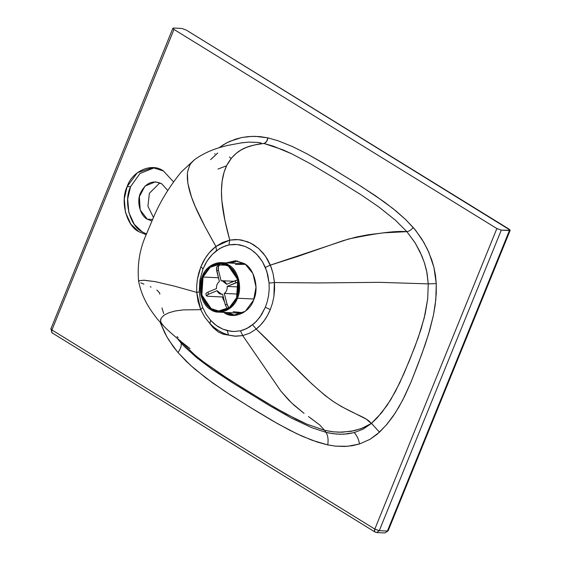 <?xml version="1.0" encoding="UTF-8"?>
<svg xmlns="http://www.w3.org/2000/svg" width="561" height="561" viewBox="0 0 561 561"><rect width="100%" height="100%" fill="white"/><g stroke="black" fill="none" stroke-linecap="round" stroke-linejoin="round"><path stroke-width="0.84" d="M130.545 186.722L127.158 186.561L124.304 198.776L125.461 212.36L130.846 224.134L138.805 231.707L146.155 234.659L138.805 231.707C126.393 225.746 119.984 200.922 127.158 186.561C132.186 170.881 152.15 162.318 163.461 170.993L173.433 181.764L163.461 170.993L152.732 167.606L137.347 172.711L127.158 186.561L130.545 186.722C123.378 201.083 129.787 225.908 142.199 231.868L146.442 233.937L142.199 231.868L134.24 224.295L128.855 212.521L127.691 198.938L130.545 186.722L140.005 173.454L154.429 167.753L140.005 173.454L130.545 186.722M223.699 312.365L232.878 315.422L245.339 311.285L253.6 300.065L256.012 287.169L252.948 273.6L245.374 264.308L235.473 260.753L226.132 262.878L235.613 260.76L244.161 263.495C254.217 268.319 259.406 288.431 253.6 300.065C249.526 312.765 233.355 319.707 224.19 312.68L223.699 312.365M234.729 315.408L227.394 312.54L234.729 315.408M235.024 315.394L228.593 312.596L235.024 315.394M152.641 219.47L147.333 219.218L151.947 221.006L147.333 219.218L152.641 219.47M167.704 190.403L161.715 183.798L155.46 181.827L145.033 186.063L139.38 196.595L140.187 209.996L147.333 219.218C140.096 215.74 136.358 201.259 140.538 192.886C145.762 182.753 152.823 179.723 161.715 183.798L167.704 190.403M153.511 217.563L147.922 206.21L149.359 193.307L159.829 182.83L149.359 193.307L147.922 206.21L153.511 217.563M52.054 332.834L51.619 331.137L51.935 329.973L50.848 328.781L51.935 329.973L173.973 29.431L51.935 329.973L374.825 529.093L496.864 228.551L173.973 29.431L172.872 28.26L173.608 28.05C172.536 28.085 172.655 28.548 173.973 29.431L496.864 228.551L374.825 529.093L379.264 530.671L501.296 230.129L496.864 228.551L501.296 230.129L509.437 230.515L510.173 230.15L186.182 30.014L181.75 28.436L173.608 28.05L181.75 28.436L186.182 30.014L509.079 229.133L510.173 230.312L501.296 230.129L379.264 530.671L387.406 531.057L509.437 230.515L387.406 531.057L378.815 530.622L374.825 529.093L51.935 329.973C51.324 331.832 51.591 332.876 52.734 333.101M226.953 165.06L231.63 157.929L236.209 153.356L241.02 150.011L245.942 147.606C252.822 145.173 258.796 143.791 263.859 143.462L282.877 149.801L291.846 153.875L310.275 163.679L332.961 177.248L361.186 194.891L378.85 206.96L395.463 220.249L406.865 231.651C409.144 231.307 411.269 229.905 413.226 227.443C411.269 229.905 409.144 231.307 406.865 231.651L415.231 243.025L421.907 256.012L424.698 263.656L426.669 271.145L428.253 283.873L436.262 283.593L435.497 275.472L433.919 267.359L431.746 259.876L427.321 249.007L421.879 239.119L414.383 228.783L405.554 219.47L392.988 208.552L375.365 195.684L357.322 183.966L322.884 162.844L306.692 153.658L292.337 146.498L277.912 140.713L267.99 137.88C267.295 141.12 265.921 142.978 263.859 143.462L263.705 143.42C265.76 142.943 267.134 141.084 267.821 137.838L255.115 136.337L247.885 136.632L241.447 137.606L229.624 141.414L223.53 144.654L219.021 147.774L226.518 142.936L235.774 139.072L242.282 137.438L251.903 136.372L259.918 136.596L267.99 137.88L277.912 140.713L292.337 146.498L306.692 153.658L329.672 166.912L361.593 186.659L384.271 201.939L396.136 211.104L405.554 219.47L415.526 230.164L423.8 242.317L428.849 252.359L433.919 267.359L436.262 283.593L435.813 299.602L433.478 315.002L428.59 334.005L421.788 354.152L411.101 381.887L402.735 400.056L395.028 413.345L386.396 424.922L377.28 434.158L369.994 439.326L359.503 443.968L347.736 446.268L335.723 446.163L327.063 444.761L317.154 442.026L301.986 436.135L289.637 430.189L272.983 421.045L254.596 410.035L231.083 395.358L212.836 383.072L194.87 369.159L186.217 361.277L177.648 352.154L168.854 340.141L164.892 333.199L160.166 322.372L166.792 336.691L173.216 346.558L178.005 352.56C180.712 348.669 181.715 345.457 181.014 342.918L177.15 338.304L181.014 342.918C181.715 345.457 180.712 348.669 178.005 352.56L190.375 365.19L205.887 377.974L224.07 390.779L249.568 406.942L277.555 423.653L296.888 433.779L312.126 440.28L327.736 444.908C328.522 439.824 327.961 435.645 326.06 432.363L311.839 427.699L291.629 418.218L269.007 405.308L232.17 382.595L212.465 369.587L196.883 357.855L184.534 346.656L181.014 342.918L180.684 341.537L179.646 340.38L180.684 341.537L181.014 342.918L184.534 346.656L196.883 357.855L212.465 369.587L232.17 382.595L269.007 405.308L291.629 418.218L311.839 427.699L326.06 432.363C327.961 435.645 328.522 439.824 327.736 444.908L335.723 446.163L344.727 446.458L352.168 445.715L359.503 443.968C358.703 439.326 356.95 435.539 354.229 432.615L343.9 434.2L336.789 434.095L329.602 433.141L326.06 432.363L324.581 430.28L306.804 424.13L286.173 414.004L266.356 402.56L228.727 379.264L204.113 362.357L220.599 373.963L243.986 388.843L275.451 407.952L296.86 419.551L306.804 424.13L324.581 430.28L326.06 432.363L333.178 433.716L340.317 434.256L347.364 433.912L354.229 432.615C356.95 435.539 358.703 439.326 359.503 443.968L369.994 439.326L379.524 432.166L371.473 423.394L363.283 429.053L354.229 432.615L363.283 429.053L371.473 423.394L379.524 432.166L386.985 424.228L392.966 416.402L398.955 406.97L404.79 395.947L410.989 382.153L418.233 363.717L425.28 344.265L429.698 330.254L433.408 315.331L435.189 304.967L436.241 293.684L436.262 283.593L428.253 283.873L427.699 298.824L425.133 314.146L421.059 329.167L414.845 346.887L403.969 373.535L395.316 391.655L387.062 405.449L377.153 417.903L371.473 423.394L361.389 428.548L351.116 431.346L339.237 432.222L331.86 431.668L324.581 430.28L319.672 424.922L310.528 418.022M217.03 153.609L210.627 159.626L217.738 153.034M241.237 142.873L248.698 142.108L257.794 142.431L248.698 142.108L240.487 142.999M375.632 532.228C374.482 531.975 374.215 530.93 374.825 529.093L374.552 531.267L375.26 532.151M261.153 142.915L257.794 142.431M187.416 173.097L187.844 183.307L191.469 196.918L195.214 206.462L204.793 226.265L215.908 246.454C201.231 220.143 185.13 191.911 187.57 171.904L189.478 165.761L190.929 163.349L194.639 159.576L191.147 163.055L189.674 165.383L187.669 171.322M138.869 281.643L138.974 280.731L138.869 281.643L138.974 280.731L143.735 280.22L155.397 281.678L174.702 286.201L196.722 292.379L196.687 285.858L197.374 279.343L200.887 266.748L205.431 257.941L209.239 252.787L215.887 246.468L222.591 242.457L229.772 240.108L224.919 220.417L221.826 200.508L221.441 190.677L222.135 181.112L224.105 172.115L226.721 165.53M267.99 137.88L267.821 137.838C267.134 141.084 265.76 142.943 263.705 143.42L263.859 143.462C265.921 142.978 267.295 141.12 267.99 137.88M241.854 142.775L227.457 145.481C219.877 147.375 207.612 150.355 194.632 159.576L194.681 159.541M214.625 153.847L215.045 153.805M159.759 294.167L159.71 293.017L156.856 289.988M151.056 287.099L150.208 286.734M143.918 284.168L140.797 282.821M163.567 325.976L160.86 322.273L160.6 319.679L161.119 318.276L163.847 315.31L168.819 312.757L175.509 310.92L183.363 309.882L200.733 309.693L197.998 301.215L196.722 292.379L199.253 291.888L199.884 280.086L203.019 268.873L205.599 263.474L208.755 258.572L212.416 254.266L216.511 250.655L215.901 246.454L216.511 250.655L222.507 247.05L228.923 244.926L229.772 240.108L238.551 239.617L247.611 241.742L253.446 244.652L258.803 248.642L265.521 256.251L271.152 267.155L273.081 273.6L274.371 281.454L273.922 296.383L272.485 303.136L270.304 309.553L267.555 315.338L264.238 320.569L260.437 325.163L256.195 329.055L311.86 383.906L325.114 395.526L333.872 401.9L341.523 406.606L366.298 419.151L371.305 423.506L381.627 412.777L390.751 399.698L399.783 382.749L409.453 360.478L418.197 337.771L424.235 317.926L427.699 298.824L428.253 283.873L379.313 282.33L319.216 282.933L274.462 282.562L319.216 282.933L379.313 282.33L428.253 283.873L427.026 272.941L424.425 262.8L420.098 251.966L414.986 242.633L406.865 231.651L384.11 232.808L368.191 234.743L356.516 237.001L343.353 240.578L297.66 256.454L270.36 265.136L348.479 239.049C376.473 233.131 395.933 230.662 406.865 231.651L395.463 220.249L378.85 206.96L361.186 194.891L332.961 177.248L310.275 163.679L291.846 153.875L273.06 146.07L263.859 143.462C254.21 145.082 237.92 145.783 227.436 164.142C216.336 184.765 222.822 214.863 229.772 240.108L215.908 246.454C209.386 251.461 204.379 258.228 200.887 266.748L198.783 272.934L197.374 279.343L196.687 285.858L196.722 292.379L174.702 286.201L155.397 281.678L144.45 280.241L138.974 280.731M163.7 313.543L161.947 307.947M195.207 355.309L180.684 341.537L180.376 340.653L180.684 341.537L195.207 355.309L204.113 362.357M374.944 531.954L376.704 532.564L379.264 530.671L376.704 532.564L384.846 532.95L388.135 530.846L510.173 230.312M172.872 28.26L50.974 328.662M260.753 143.861L259.89 143.728L260.753 143.861M178.174 337.666L177.045 336.6M308.445 416.535L319.672 424.922L324.581 430.28L333.318 431.844L342.189 432.215L354.096 430.75L362.904 427.952L371.305 423.506C365.863 416.304 354.825 415.428 332.75 401.143C309.097 384.292 282.667 353.83 256.195 329.055C262.218 324.244 266.924 317.743 270.304 309.553L265.332 307.302L267.288 301.538L268.586 295.493L269.182 289.294L269.077 283.067L266.741 271.11L262.45 261.678L258.859 256.615L254.715 252.359L250.059 248.916L245.052 246.405L239.764 244.862L234.358 244.365L228.923 244.926L237.065 244.484L245.052 246.405L251.265 249.694L256.854 254.385L262.45 261.678L265.36 267.401L270.36 265.136L265.36 267.401L267.821 274.988L269.077 283.067L274.462 282.562L269.077 283.067L269.182 289.294L268.586 295.493L267.288 301.538L265.332 307.302L270.304 309.553L272.485 303.136L273.922 296.383L274.588 289.483L274.462 282.499L273.081 273.6L270.36 265.136L267.345 259.105L263.481 253.537L258.803 248.642L250.571 243.053L241.567 240.024L235.564 239.505L229.772 240.108L228.923 244.926L225.676 245.795L219.442 248.67L212.416 254.266L207.107 260.956L203.019 268.873L200.887 266.748L203.019 268.873L199.884 280.086L199.253 291.888L196.722 292.379L200.733 309.693L183.363 309.882L175.509 310.92L168.819 312.757L163.847 315.31L161.119 318.276L160.537 321.004L161.505 323.522L163.454 325.864C173.903 336.418 188.58 347.441 190.046 348.633M304.069 413.359L294.23 405.365L288.613 399.986L280.879 391.115L242.738 335.597L234.659 336.158L223.425 334.251L218.397 332.028L212.766 327.21L204.632 316.979L200.733 309.693L202.668 307.512L200.347 299.932L199.253 291.888L200.347 299.932L202.668 307.512L200.733 309.693L204.632 316.979L213.271 327.764L218.397 332.028L223.096 334.153L228.446 335.043L223.453 333.22L218.678 330.688L214.155 327.491L209.954 323.641L210.627 320.345L206.16 314.412L202.668 307.512L206.16 314.412L210.627 320.345L209.954 323.641C215.417 329.244 221.581 333.045 228.446 335.043L235.837 336.221L242.738 335.597L280.879 391.115L291.489 402.826L304.069 413.359M256.195 329.055L249.764 333.136L242.738 335.597L240.445 330.808L233.881 331.502L227.345 330.653L228.446 335.043L227.345 330.653L222.78 329.132L218.425 326.881L214.351 323.928L210.627 320.345L216.35 325.492L222.78 329.132L230.592 331.263L233.881 331.502L240.445 330.808L242.738 335.597L249.764 333.136L256.195 329.055L252.646 324.819L256.195 329.055M265.332 307.302L259.925 317.126L254.617 323.129L246.77 328.55L240.445 330.808L243.649 329.875L249.778 326.86L256.489 321.278L261.468 314.84L265.332 307.302M229.498 156.926L231.083 158.609L229.498 156.926M229.821 263.053L237.317 260.942L229.821 263.053M237.605 260.984L231.02 263.116L237.605 260.984M237.815 279.792L235.269 280.654L235.809 282.786L238.271 281.945M238.769 281.811L227.191 286.412C227.387 289.476 226.427 291.818 224.302 293.424L227.338 305.191L228.958 307.968L227.009 304.146L224.302 293.424L237.794 294.069L224.302 293.424C226.427 291.818 227.387 289.476 227.191 286.412L235.809 282.786L235.269 280.654L226.651 284.28L238.229 279.68M219.709 265.016L217.808 265.816L216.728 267.085L216.693 270.809L218.404 270.086L218.446 266.363L219.709 265.016L226.735 265.213L219.814 264.981L218.797 265.718L218.229 267.148M218.152 268.06L218.404 270.086L216.693 270.809L219.4 281.531L216.434 268.775M216.518 267.87L217.079 266.44M207.114 292.519L205.845 293.487L206.357 295.85L208.426 294.301L207.893 292.169L216.511 288.543L207.893 292.169L208.426 294.301L207.654 294.651M207.528 296.264L206.385 295.619L207.528 296.264L223.313 297.014L207.528 296.264M217.044 290.675L208.426 294.301L217.044 290.675C218.285 293.305 220.129 294.462 222.584 294.146L221.574 294.23L217.044 290.675M225.291 304.868L227.366 308.831L225.291 304.868L227.009 304.146L225.291 304.868L222.584 294.146L225.291 304.868M218.404 270.086L221.111 280.809L223.215 280.907L221.111 280.809L218.404 270.086M226.651 284.28C225.41 281.65 223.566 280.493 221.111 280.809L222.121 280.724L226.651 284.28M219.4 281.531C217.275 283.137 216.308 285.479 216.511 288.543C216.308 285.479 217.275 283.137 219.4 281.531M227.191 286.412L238.684 286.959L227.191 286.412M222.703 296.986L223.264 299.574L222.703 296.986M237.401 298.228C242.654 287.695 237.955 269.49 228.853 265.122C220.557 258.761 205.915 265.037 202.233 276.538C196.974 287.071 201.672 305.275 210.775 309.644C219.071 316.004 233.713 309.721 237.401 298.228L229.919 308.382L218.636 312.126L210.775 309.644L200.992 295.458L202.233 276.538L209.709 266.377L220.992 262.639L228.853 265.122L238.642 279.308L237.401 298.228L254.007 299.013L237.401 298.228M236.602 297.73C233.081 308.711 219.106 314.7 211.188 308.634C202.493 304.462 198.012 287.085 203.033 277.029C206.546 266.054 220.522 260.059 228.446 266.131C237.135 270.304 241.616 287.681 236.602 297.73L237.787 279.673L228.446 266.131L220.936 263.761L210.165 267.331L203.033 277.029L201.848 295.086L211.188 308.634L218.692 311.004L229.463 307.428L236.602 297.73M218.636 312.126L238.993 313.094L243.243 312.722L233.166 311.692M235.41 264.448L245.416 264.336L241.342 263.6L220.992 262.639M224.688 302.463L222.345 296.972L224.688 302.463M218.446 277.765L203.033 277.029L218.446 277.765M50.841 328.795L52.194 332.939L375.092 532.066M194.639 159.576L181.287 171.925C168.665 187.486 159.022 203.538 152.368 220.073L145.804 235.578C139.577 249.729 137.179 264.953 138.616 281.229C142.024 298.894 150.825 310.514 157.164 318.83L163.454 325.871M226.602 165.761L217.913 169.099M222.619 294.28L221.532 294.223M222.17 280.731L233.783 281.278"/></g></svg>
